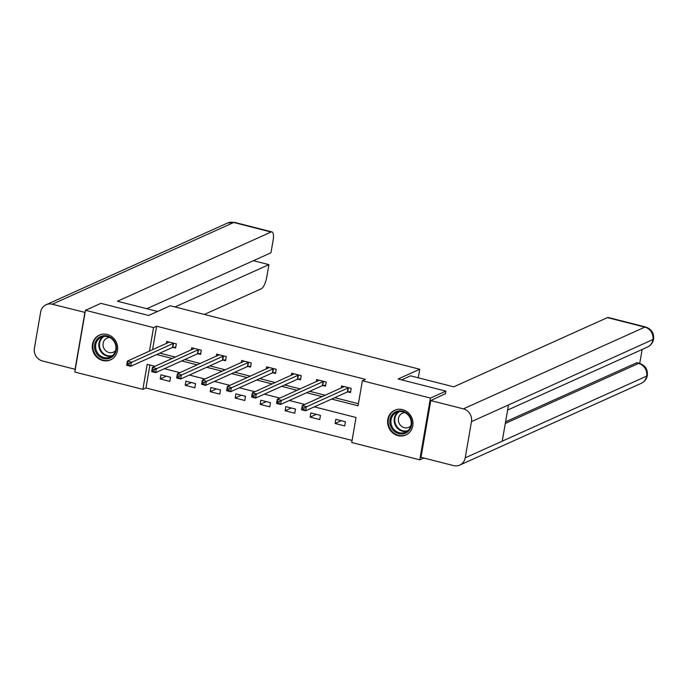 <?xml version="1.0" encoding="UTF-8"?>
<svg xmlns="http://www.w3.org/2000/svg" width="688" height="688" viewBox="0 0 688 688"><rect width="100%" height="100%" fill="white"/><g stroke="black" fill="none" stroke-linecap="round" stroke-linejoin="round"><path stroke-width="1.03" d="M107.216 334.463A13.571 12.504 65.8 0 1 117.536 346.451A13.571 12.504 65.8 0 1 110.536 359.858A13.571 12.504 65.8 0 1 102.718 360.503A13.571 12.504 65.8 0 1 92.39 348.515A13.571 12.504 65.8 0 1 99.39 335.108A13.571 12.504 65.8 0 1 107.216 334.463M402.532 409.618A13.571 12.504 65.8 0 1 412.852 421.606A13.571 12.504 65.8 0 1 405.86 435.014A13.571 12.504 65.8 0 1 398.034 435.659A13.571 12.504 65.8 0 1 387.714 423.67A13.571 12.504 65.8 0 1 394.706 410.263A13.571 12.504 65.8 0 1 402.532 409.618M423.791 458.019L419.775 459.833L351.714 442.513L356.031 417.478L314.313 406.857M149.924 365.018L145.959 387.972L352.067 440.423M145.959 387.972L142.872 389.365L74.803 372.045L85.475 310.288L153.536 327.608L149.468 351.155M85.475 310.288L100.904 303.339L148.625 315.482L170.228 305.756L419.749 369.25L418.27 377.798M345.436 421.753L335.83 419.302L335.108 423.481L344.714 425.924L345.436 421.753M320.453 415.389L310.838 412.946L310.125 417.117L319.731 419.568L320.453 415.389M295.47 409.033L285.855 406.591L285.142 410.762L294.748 413.204L295.47 409.033M270.487 402.678L260.872 400.227L260.15 404.406L269.765 406.849L270.487 402.678M245.504 396.314L235.889 393.871L235.167 398.042L244.782 400.493L245.504 396.314M220.513 389.958L210.906 387.516L210.184 391.687L219.799 394.129L220.513 389.958M195.53 383.603L185.923 381.152L185.201 385.332L194.816 387.774L195.53 383.603M170.547 377.248L160.94 374.797L160.218 378.968L169.824 381.419L170.547 377.248M331.616 399.066L358.052 405.791L362.378 380.756L365.466 379.372L156.623 326.224L152.555 349.771M159.814 353.168L175.337 357.115M184.797 359.523L200.32 363.479M209.78 365.887L225.303 369.834M234.763 372.242L250.286 376.19M259.754 378.598L275.269 382.554M284.737 384.962L300.252 388.909M309.72 391.317L325.243 395.265M334.703 397.673L358.414 403.71M347.887 391.885L350.484 392.547L351.198 388.367L341.592 385.925L341.222 388.066M322.904 385.521L325.493 386.183L326.215 382.012L316.609 379.57L316.239 381.711M297.921 379.165L300.51 379.828L301.232 375.657L291.626 373.206L291.256 375.347M272.938 372.81L275.527 373.472L276.249 369.293L266.643 366.85L266.273 368.992M247.955 366.455L250.544 367.108L251.266 362.937L241.66 360.495L241.29 362.636M222.972 360.091L225.561 360.753L226.283 356.582L216.677 354.131L216.307 356.281M197.989 353.735L200.578 354.397L201.3 350.218L191.685 347.775L191.316 349.917M172.998 347.38L175.595 348.033L176.317 343.862L166.702 341.42L166.333 343.561M419.749 369.25L398.146 378.985L445.867 391.128L445.377 394M445.867 391.128L430.439 398.077L419.775 459.833M156.623 326.224L153.536 327.608M362.378 380.756L430.439 398.077M156.726 354.561L172.249 358.508M181.709 360.916L197.232 364.864M206.701 367.272L222.215 371.228M231.684 373.636L247.198 377.583M256.667 379.991L272.19 383.938M281.65 386.346L297.173 390.302M306.633 392.71L322.156 396.658M154.946 366.3L147.198 364.33L142.872 389.365M304.853 404.449L289.33 400.502M279.87 398.094L264.347 394.138M254.887 391.73L239.364 387.783M229.904 385.375L214.381 381.427M204.921 379.019L189.398 375.072M179.929 372.664L164.415 368.708M341.282 420.695L335.108 423.481M316.299 414.339L310.125 417.117M291.316 407.975L285.142 410.762M266.333 401.62L260.15 404.406M241.35 395.265L235.167 398.042M216.367 388.901L210.184 391.687M191.384 382.545L185.201 385.332M166.401 376.19L160.218 378.968M350.639 391.635L347.354 391.971L305.575 410.796L301.568 409.773L302.29 405.602L344.181 386.587M302.471 407.52L302.29 405.602L306.298 406.625L305.575 410.796L303.786 409.601L304.07 407.932L302.471 407.52L302.187 409.197L303.786 409.601M348.61 387.714L304.07 407.932M301.568 409.773L302.187 409.197M397.062 411.286A11.748 10.819 65.8 0 1 411.114 419.164A11.748 10.819 65.8 0 1 404.501 433.552A11.748 10.819 65.8 0 1 390.44 425.666A11.748 10.819 65.8 0 1 397.062 411.286M404.535 432.58A10.879 10.019 -114.2 0 0 405.55 432.193A10.879 10.019 -114.2 0 0 410.452 418.708A10.879 10.019 -114.2 0 0 397.638 411.966A10.879 10.019 -114.2 0 0 396.623 412.361A10.879 10.019 -114.2 0 0 391.721 425.846A10.879 10.019 -114.2 0 0 404.535 432.58M404.931 412.602A7.749 7.138 -114.2 0 0 403.142 412.912A7.749 7.138 -114.2 0 0 402.411 413.187A7.749 7.138 -114.2 0 0 398.92 422.785A7.749 7.138 -114.2 0 0 408.044 427.583A7.749 7.138 -114.2 0 0 408.775 427.308A7.749 7.138 -114.2 0 0 410.882 425.803M396.718 409.566A13.485 12.427 -114.2 0 0 396.503 409.635A13.485 12.427 -114.2 0 0 395.239 410.117A13.485 12.427 -114.2 0 0 389.167 426.844A13.485 12.427 -114.2 0 0 405.051 435.194A13.485 12.427 -114.2 0 0 406.316 434.713A13.485 12.427 -114.2 0 0 407.709 433.965M101.738 336.131A11.748 10.819 65.8 0 1 115.79 344.009A11.748 10.819 65.8 0 1 109.177 358.396A11.748 10.819 65.8 0 1 95.125 350.51A11.748 10.819 65.8 0 1 101.738 336.131M109.211 357.425A10.879 10.019 -114.2 0 0 110.235 357.038A10.879 10.019 -114.2 0 0 115.137 343.553A10.879 10.019 -114.2 0 0 102.323 336.81A10.879 10.019 -114.2 0 0 101.299 337.206A10.879 10.019 -114.2 0 0 96.397 350.691A10.879 10.019 -114.2 0 0 109.211 357.425M109.616 337.447A7.749 7.138 -114.2 0 0 107.818 337.756A7.749 7.138 -114.2 0 0 107.087 338.032A7.749 7.138 -114.2 0 0 103.604 347.629A7.749 7.138 -114.2 0 0 112.72 352.428A7.749 7.138 -114.2 0 0 113.451 352.153A7.749 7.138 -114.2 0 0 115.558 350.648M101.394 334.411A13.485 12.427 -114.2 0 0 101.188 334.48A13.485 12.427 -114.2 0 0 99.915 334.961A13.485 12.427 -114.2 0 0 93.843 351.688A13.485 12.427 -114.2 0 0 109.727 360.039A13.485 12.427 -114.2 0 0 111 359.557A13.485 12.427 -114.2 0 0 112.385 358.809M401.577 379.853L410.53 375.829L453.77 386.837L607.444 317.607A10.44 3.277 -75.7 0 1 608.295 317.503L645.688 327.015A10.44 3.277 -75.7 0 0 644.845 327.127L607.444 317.607M465.208 457.847L502.24 441.163L508.501 404.948L471.469 421.632L465.208 457.847A10.707 9.864 -114.2 0 1 459.756 465.097A10.707 9.864 -114.2 0 1 453.59 465.604L420.996 457.314L430.8 400.562L445.437 393.631M471.469 421.632A10.707 9.864 -114.2 0 0 463.385 408.861L430.8 400.562M639.737 363.402L642.145 349.47M505.585 421.804L636.409 362.877A10.44 3.277 -75.7 0 1 637.26 362.765L639.419 363.316L638.576 363.427L636.409 362.877M508.501 404.948L653.6 339.227C652.86 342.822 650.822 345.436 647.477 347.062A10.707 9.864 -114.2 0 0 652.921 339.898A10.707 9.864 -114.2 0 0 644.845 327.127L463.385 408.861M459.756 465.097L641.207 383.362A10.707 9.864 -114.2 0 0 646.66 376.112L647.348 375.442C647.847 369.379 645.198 365.337 639.419 363.316M157.569 311.458L117.45 301.241L271.124 232.019L233.731 222.499L52.279 304.234L85.106 312.429M204.336 314.433L261.328 288.762A10.44 3.277 104.3 0 0 266.755 277.083L268.905 264.648L174.967 306.96M52.279 304.234A10.707 9.864 -114.2 0 0 46.113 304.741A10.707 9.864 -114.2 0 0 40.652 311.999L34.4 348.214A10.707 9.864 -114.2 0 0 42.475 360.985L75.069 369.275L84.865 312.533M146.811 308.714L270.952 252.797L273.102 240.361A10.44 3.277 104.3 0 0 271.975 231.908A10.44 3.277 104.3 0 0 271.124 232.019M253.408 260.7L268.905 264.648M325.656 385.28L322.371 385.615L280.592 404.441L276.585 403.417L277.307 399.246L319.198 380.223M277.488 401.164L277.307 399.246L281.306 400.261L280.592 404.441L278.803 403.245L279.087 401.577L277.488 401.164L277.204 402.833L278.803 403.245M323.627 381.35L279.087 401.577M276.585 403.417L277.204 402.833M300.673 378.916L297.388 379.26L255.609 398.077L251.602 397.062L252.324 392.891L294.215 373.868M252.505 394.809L252.324 392.891L256.323 393.906L255.609 398.077L253.82 396.881L254.104 395.213L252.505 394.809L252.212 396.477L253.82 396.881M298.644 374.994L254.104 395.213M251.602 397.062L252.212 396.477M275.682 372.561L272.405 372.896L230.618 391.721L226.619 390.707L227.341 386.527L269.232 367.512M227.522 388.453L227.341 386.527L231.34 387.55L230.618 391.721L228.837 390.526L229.121 388.858L227.522 388.453L227.229 390.122L228.837 390.526M273.661 368.639L229.121 388.858M226.619 390.707L227.229 390.122M250.699 366.205L247.422 366.541L205.635 385.366L201.636 384.343L202.358 380.172L244.249 361.148M202.539 382.089L202.358 380.172L206.357 381.195L205.635 385.366L203.854 384.171L204.138 382.502L202.539 382.089L202.246 383.758L203.854 384.171M248.678 362.275L204.138 382.502M201.636 384.343L202.246 383.758M225.716 359.841L222.439 360.185L180.652 379.002L176.653 377.987L177.375 373.816L219.266 354.793M177.556 375.734L177.375 373.816L181.374 374.831L180.652 379.002L178.863 377.807L179.155 376.138L177.556 375.734L177.263 377.402L178.863 377.807M223.686 355.92L179.155 376.138M176.653 377.987L177.263 377.402M200.733 353.486L197.456 353.83L155.669 372.647L151.67 371.632L152.383 367.452L194.283 348.438M152.573 369.379L152.383 367.452L156.391 368.476L155.669 372.647L153.88 371.451L154.172 369.783L152.573 369.379L152.28 371.047L153.88 371.451M198.703 349.564L154.172 369.783M151.67 371.632L152.28 371.047M175.75 347.13L172.473 347.466L130.686 366.291L126.687 365.268L127.4 361.097L169.3 342.082M127.59 363.015L127.4 361.097L131.408 362.12L130.686 366.291L128.897 365.096L129.189 363.427L127.59 363.015L127.297 364.683L128.897 365.096M173.72 343.2L129.189 363.427M126.687 365.268L127.297 364.683M348.42 387.731L347.707 391.902M348.076 387.8L347.354 391.971M407.09 431.316A10.879 10.019 65.8 0 1 395.161 424.943A10.879 10.019 65.8 0 1 398.3 411.794M399.315 411.605A10.518 9.692 -114.2 0 0 395.772 424.668A10.518 9.692 -114.2 0 0 407.907 430.671M111.774 356.16A10.879 10.019 65.8 0 1 99.846 349.788A10.879 10.019 65.8 0 1 102.976 336.638M104 336.449A10.518 9.692 -114.2 0 0 100.448 349.513A10.518 9.692 -114.2 0 0 112.583 355.515M505.302 423.455L638.576 363.427A10.707 9.864 -114.2 0 1 646.66 376.112L502.24 441.163M271.975 231.908L234.574 222.396A10.44 3.277 -75.7 0 0 233.731 222.499A10.707 9.864 -114.2 0 0 227.565 223.007L46.113 304.741M323.437 381.367L322.715 385.538M323.093 381.444L322.371 385.615M298.454 375.012L297.732 379.183M298.11 375.089L297.388 379.26M273.471 368.656L272.749 372.827M273.127 368.725L272.405 372.896M248.488 362.292L247.766 366.472M248.144 362.37L247.422 366.541M223.505 355.937L222.783 360.108M223.161 356.014L222.439 360.185M198.522 349.581L197.8 353.752M198.178 349.65L197.456 353.83M173.539 343.217L172.817 347.397M173.187 343.295L172.473 347.466M395.239 410.117L396.03 409.756M406.316 434.713L407.115 434.352M99.915 334.961L100.715 334.6M111 359.557L111.791 359.196M507.615 410.065L647.477 347.062M653.6 339.227C654.142 333.121 651.502 329.053 645.688 327.015M647.339 375.45C646.625 379.079 644.579 381.72 641.207 383.362M234.574 222.396L227.565 223.007"/></g></svg>
